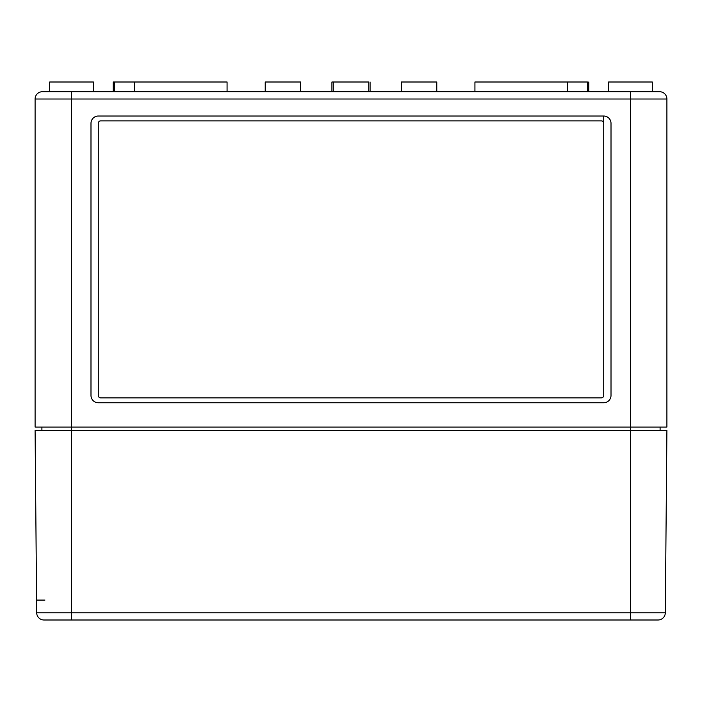 <?xml version="1.0" encoding="UTF-8"?>
<svg xmlns="http://www.w3.org/2000/svg" width="702" height="702" viewBox="0 0 702 702"><rect width="100%" height="100%" fill="white"/><g stroke="black" fill="none" stroke-linecap="round" stroke-linejoin="round"><path stroke-width="1.05" d="M93.419 91.716L93.419 82.002L49.684 82.002L49.684 91.716L42.392 91.716L630.449 91.716L630.449 99.008L666.9 99.008L666.9 427.062L35.1 427.062L35.1 99.008L71.551 99.008L71.551 619.998L658.02 619.998A7.292 7.292 0 0 0 665.312 612.776L666.9 430.458L35.1 430.458L36.688 612.776A7.292 7.292 0 0 0 43.98 619.998L71.551 619.998M90.988 123.306L90.988 395.472A7.292 7.292 0 0 0 98.28 402.755L603.72 402.755A7.292 7.292 0 0 0 611.012 395.472L611.012 123.306A7.292 7.292 0 0 0 603.72 116.023L98.28 116.023A7.292 7.292 0 0 0 90.988 123.306M41.901 427.062L41.901 430.458M660.099 427.062L660.099 430.458M630.449 91.716L659.608 91.716A7.292 7.292 0 0 1 666.9 99.008A7.292 7.292 0 0 0 659.608 91.716A7.292 7.292 0 0 1 666.9 99.008A7.292 7.292 0 0 0 659.608 91.716M227.071 91.716L227.071 82.002L113.224 82.002L113.224 91.716M265.224 91.716L265.224 82.002L300.702 82.002L300.702 91.716M370.077 82.002L370.077 91.716M368.743 91.716L368.743 82.002L331.923 82.002L331.923 91.716M401.298 91.716L401.298 82.002L436.776 82.002L436.776 91.716M587.442 91.716L587.442 82.002L567.269 82.002L567.269 91.716M567.269 82.002L474.929 82.002L474.929 91.716M588.776 82.002L588.776 91.716M608.581 91.716L608.581 82.002L652.316 82.002L652.316 91.716M603.72 116.023L603.72 123.306A2.431 2.431 0 0 0 601.289 120.876L100.711 120.876A2.431 2.431 0 0 0 98.28 123.306L98.28 395.472A2.431 2.431 0 0 0 100.711 397.902L601.289 397.902A2.431 2.431 0 0 0 603.72 395.472L603.72 116.023M98.28 123.306L98.28 395.472M603.72 395.472L603.72 123.306M42.392 91.716A7.292 7.292 0 0 0 35.1 99.008A7.292 7.292 0 0 1 42.392 91.716M44.937 600.078L36.583 600.078M657.177 619.998L630.449 619.998L630.449 612.776L36.688 612.776A7.292 7.292 0 0 0 43.98 619.998M71.551 91.716L71.551 99.008L630.449 99.008L630.449 612.776L665.312 612.776M114.558 82.002L114.558 91.716M134.731 82.002L134.731 91.716M333.257 82.002L333.257 91.716"/></g></svg>
